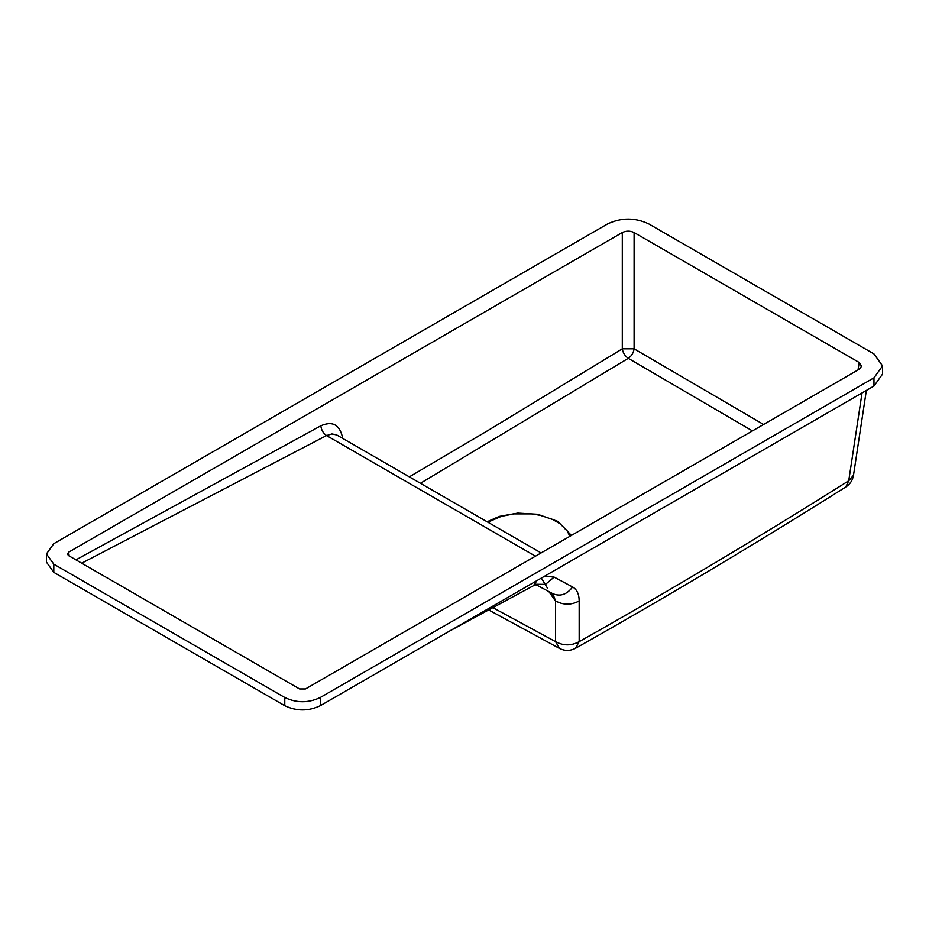 <?xml version="1.0" encoding="UTF-8"?>
<svg xmlns="http://www.w3.org/2000/svg" width="929" height="929" viewBox="0 0 929 929"><rect width="100%" height="100%" fill="white"/><g stroke="black" fill="none" stroke-linecap="round" stroke-linejoin="round"><path stroke-width="1.39" d="M320.273 705.715L873.968 386.046L882.55 374.085L882.55 365.887L873.968 377.836L320.273 697.505L320.273 705.715C308.416 711.335 296.583 711.335 284.773 705.715L284.773 697.505L53.801 564.17L46.45 553.916L53.801 543.662L607.496 223.994C621.327 217.432 635.134 217.432 648.906 223.994L873.968 353.926L882.55 365.887M46.45 553.916L46.45 562.115L53.801 572.369L284.773 705.715M284.773 697.505C296.583 703.137 308.416 703.137 320.273 697.505M548.853 591.587L555.356 600.819L550.63 592.435M547.576 588.324L541.746 578.744M552.813 593.701L555.577 600.947L550.444 592.33M81.717 563.183L326.532 435.55C323.222 433.262 321.318 429.999 320.842 425.784L75.946 559.85M535.209 584.26L545.509 584.364L554.148 577.118L544.615 576.189M488.654 609.935L559.444 648.419L555.577 641.66L555.577 600.947C563.438 605.209 571.312 605.209 579.173 600.947C579.092 594.061 576.909 589.416 572.612 586.989C566.806 594.665 560.129 596.859 552.592 593.573L535.917 584.666M559.444 648.419C564.82 651.101 570.162 651.066 575.492 648.303L579.173 641.66L579.173 600.947M866.351 390.435L853.496 475.265C852.625 480.316 850.047 484.23 845.75 487.005L848.734 480.757C758.656 537.508 668.81 591.146 579.173 641.66C571.312 645.922 563.438 645.922 555.577 641.66L492.881 607.659M763.58 424.472L634.101 348.816C633.497 352.846 631.557 356.016 628.283 358.327C624.973 356.039 622.976 352.869 622.302 348.816L487.934 430.533L409.341 476.856M752.444 430.905L628.283 358.327L420.454 483.277M342.615 438.337L342.418 437.071L341.57 437.733M541.096 552.929L336.704 434.935L331.885 433.948L326.532 435.55L535.464 556.181M859.162 369.289L861.578 366.305L859.162 362.473L634.101 232.54C630.176 230.694 626.239 230.694 622.302 232.54L68.607 552.209L67.399 554.125L68.607 555.623L299.568 688.958L305.467 688.958L859.162 369.289M487.864 522.203L501.288 516.373L513.853 513.9L531.748 513.9L540.388 515.351L552.5 519.404L560.164 523.828L567.178 530.819L569.849 536.323M873.968 386.046L873.968 377.836M53.801 572.369L53.801 564.17M449.717 630.977L533.385 585.758L536.95 580.613M572.612 586.989L554.148 577.118M853.496 475.265L848.734 480.757L862.042 392.932M634.101 232.54L634.101 348.816L622.302 348.816L622.302 232.54M320.842 425.784C332.338 420.779 339.538 424.541 342.418 437.071M859.162 362.473L858.036 369.939M69.176 555.948L68.607 552.209M487.11 521.761L499.314 516.396L517.708 513.11L537.636 514.271L557.806 521.366L571.44 535.406M536.625 584.515L533.385 585.758M845.75 487.005C755.614 543.79 665.524 597.568 575.492 648.303"/></g></svg>
